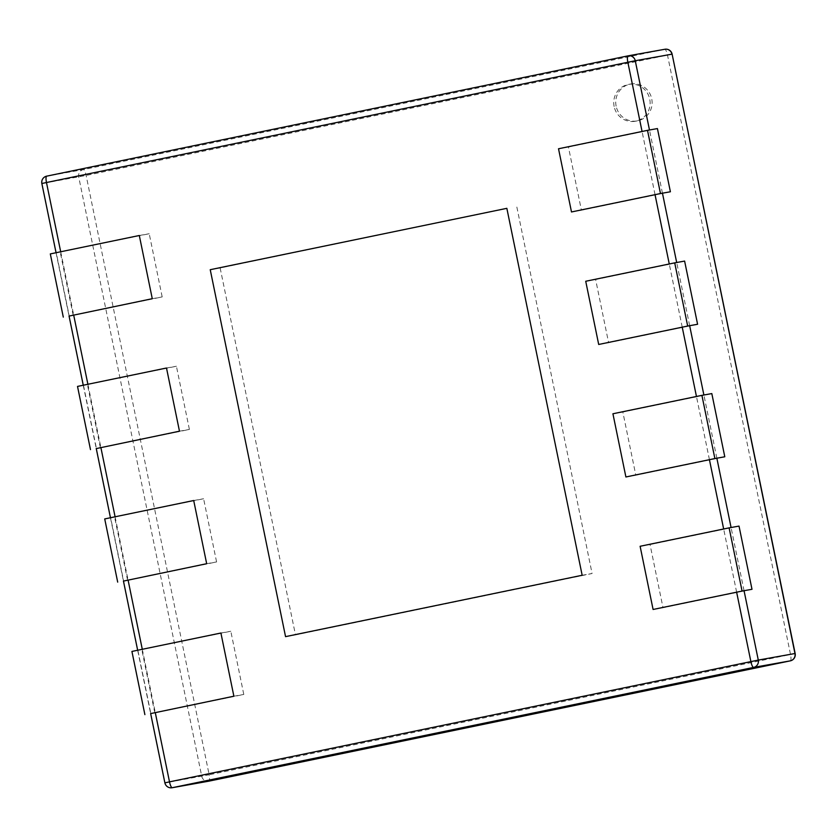 <?xml version="1.0" encoding="UTF-8"?>
<svg xmlns="http://www.w3.org/2000/svg" width="837" height="837" viewBox="0 0 837 837"><rect width="100%" height="100%" fill="white"/><g stroke="black" fill="none" stroke-linecap="round" stroke-linejoin="round"><path stroke-width="0.63" stroke-dasharray="4.18 3.14" d="M739.019 526.096L650.035 544.51L663.009 607.704L751.992 589.29M640.117 546.279L650.035 544.51M653.09 609.472L663.009 607.704M50.314 253.914L149.216 233.732L162.19 296.926L73.206 315.34L60.233 252.146M139.308 235.5L149.216 233.732M152.271 298.704L162.19 296.926M69.063 316.083L73.206 315.34M77.517 386.422L176.419 366.24L189.392 429.433L100.398 447.847L87.435 384.654M166.5 368.008L176.419 366.24M179.474 431.201L189.392 429.433M96.265 448.59L100.398 447.847M131.922 651.437L230.813 631.255L243.787 694.448L154.803 712.862L141.83 649.658M220.905 633.023L230.813 631.255M233.879 696.217L243.787 694.448M150.66 713.595L154.803 712.862M104.719 518.93L203.611 498.747L216.584 561.941L127.601 580.355L114.627 517.161M193.703 500.516L203.611 498.747M206.676 563.709L216.584 561.941M123.457 581.098L127.601 580.355M657.422 128.574L568.438 146.988L581.401 210.181L670.395 191.767M558.52 148.766L568.438 146.988M571.493 211.96L581.401 210.181M506.845 208.329L220.141 267.934L295.461 634.875L592.083 573.502L516.753 206.561M210.233 269.702L220.141 267.934M285.553 636.643L295.461 634.875M582.165 575.27L592.083 573.502M684.614 261.081L595.63 279.495L608.604 342.689L697.587 324.275M585.722 281.263L595.63 279.495M598.696 344.467L608.604 342.689M711.816 393.589L622.833 412.003L635.806 475.196L724.79 456.782M612.925 413.771L622.833 412.003M625.898 476.975L635.806 475.196M616.126 106.142A18.728 18.173 79.9 0 1 630.617 84.024A18.728 18.173 79.9 0 1 651.814 99.258A18.728 18.173 79.9 0 1 637.219 120.905A18.728 18.173 79.9 0 1 616.126 106.142M614.138 106.498A18.728 18.173 79.9 0 1 628.639 84.38A18.728 18.173 79.9 0 1 649.826 99.613A18.728 18.173 79.9 0 1 635.231 121.25A18.728 18.173 79.9 0 1 614.138 106.498M628.074 55.849L664.756 49.289L83.386 169.587A6.246 6.058 -100.1 0 0 78.709 176.921L201.738 776.265A6.246 6.058 -100.1 0 0 208.612 781.203M41.85 183.512L42.038 183.491A6.246 6.058 -100.1 0 1 46.715 176.147L83.386 169.587A6.246 1.507 78.3 0 1 86.127 175.435L209.156 774.769L790.526 654.471L667.497 55.137A6.246 1.507 78.3 0 0 664.756 49.289M672.121 54.143L86.127 175.435L42.038 183.491L165.056 782.825L209.156 774.769A6.246 1.507 -101.7 0 1 208.936 781.151M744.051 590.713L731.078 527.519M716.859 458.205L703.886 395.012M689.657 325.698L676.683 262.504M662.454 193.19L649.481 129.997M736.633 592.188L723.66 528.994M709.431 459.68L696.457 396.487M682.228 327.173L669.265 263.979M655.036 194.676L642.063 131.472M60.693 251.77L73.666 314.963M87.895 384.277L100.869 447.471M115.087 516.785L128.061 579.978M142.29 649.292L155.263 712.486M790.306 660.853A6.246 1.507 -101.7 0 0 790.526 654.471L795.15 653.488M164.879 782.857L165.056 782.825A6.246 6.058 -100.1 0 0 172.087 787.743M56.058 252.732L69.032 315.926M83.261 385.24L96.234 448.433M110.453 517.747L123.426 580.941M137.655 650.244L150.629 713.448M635.231 121.25L637.219 120.905M628.639 84.38L630.617 84.024"/><path stroke-width="1.26" d="M729.111 527.865L739.019 526.096L751.992 589.29L742.074 591.068L729.111 527.865L640.117 546.279L653.09 609.472L742.074 591.068M63.288 317.108L50.314 253.914L139.308 235.5L152.271 298.704L69.063 316.083M90.49 449.615L77.517 386.422L166.5 368.008L179.474 431.201L96.265 448.59M144.885 714.631L131.922 651.437L220.905 633.023L233.879 696.217L150.66 713.595M117.693 582.123L104.719 518.93L193.703 500.516L206.676 563.709L123.457 581.098M647.503 130.352L657.422 128.574L670.395 191.767L660.477 193.546L647.503 130.352L558.52 148.766L571.493 211.96L660.477 193.546M506.845 208.329L210.233 269.702L285.553 636.643L582.165 575.27L506.845 208.329M674.706 262.86L684.614 261.081L697.587 324.275L687.679 326.053L674.706 262.86L585.722 281.263L598.696 344.467L687.679 326.053M701.908 395.357L711.816 393.589L724.79 456.782L714.882 458.561L701.908 395.357L612.925 413.771L625.898 476.975L714.882 458.561M642.063 131.472L627.844 62.231A6.246 1.507 -101.7 0 1 628.074 55.849L46.715 176.147A6.246 1.507 -101.7 0 1 46.715 176.147A6.246 6.246 0 0 0 41.85 183.512L56.058 252.732M155.263 712.486L169.503 781.863L758.291 660.079A6.246 6.058 79.9 0 1 753.614 667.413L790.285 660.853A6.246 6.246 0 0 0 795.15 653.488L672.121 54.143A6.246 6.246 0 0 0 664.913 49.257L628.231 55.817A6.246 6.246 0 0 0 628.074 55.849L628.074 55.849A6.246 6.058 79.9 0 1 635.262 60.735L671.944 54.175A6.246 6.058 79.9 0 0 664.756 49.289M649.481 129.997L635.262 60.735L46.474 182.529A6.246 1.507 -101.7 0 1 46.705 176.147L628.074 55.849M672.121 54.143L794.962 653.509A6.246 6.058 79.9 0 1 790.285 660.853A6.246 1.507 -101.7 0 1 790.295 660.853A6.246 1.507 -101.7 0 1 790.285 660.853L208.926 781.151A6.246 1.507 -101.7 0 1 208.926 781.151L790.295 660.853M795.15 653.488L758.291 660.079L744.051 590.713M731.078 527.519L716.859 458.205M703.886 395.012L689.657 325.698M676.683 262.504L662.454 193.19M150.629 713.448L164.879 782.857L169.503 781.863A6.246 1.507 78.3 0 0 172.244 787.711L753.614 667.413A6.246 1.507 78.3 0 1 750.873 661.565L736.633 592.188M723.66 528.994L709.431 459.68M696.457 396.487L682.228 327.173M669.265 263.979L655.036 194.676M41.85 183.512L46.474 182.529L60.693 251.77M73.666 314.963L87.895 384.277M100.869 447.471L115.087 516.785M128.061 579.978L142.29 649.292M208.612 781.203A6.246 6.058 -100.1 0 0 208.926 781.151L172.244 787.711A6.246 6.058 -100.1 0 1 172.087 787.743L208.769 781.183A6.246 6.246 0 0 0 208.926 781.151M69.032 315.926L83.261 385.24M96.234 448.433L110.453 517.747M123.426 580.941L137.655 650.244M164.879 782.857A6.246 6.246 0 0 0 172.087 787.743"/></g></svg>
